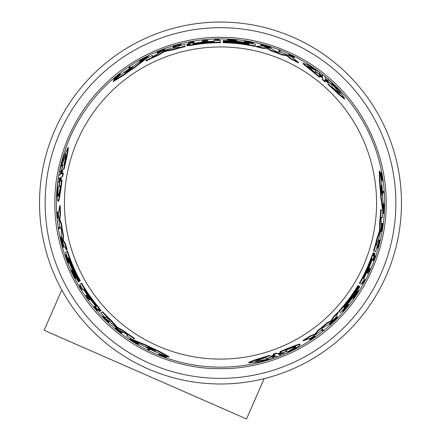 <?xml version="1.0" encoding="UTF-8"?>
<svg xmlns="http://www.w3.org/2000/svg" width="441" height="441" viewBox="0 0 441 441"><rect width="100%" height="100%" fill="white"/><g stroke="black" fill="none" stroke-linecap="round" stroke-linejoin="round"><path stroke-width="0.66" d="M54.849 203.02C54.359 242.28 70.477 287.708 103.365 320.155C135.811 353.043 181.24 369.161 220.5 368.676C259.76 369.161 305.189 353.043 337.635 320.155C370.523 287.714 386.641 242.28 386.151 203.02C386.641 163.765 370.523 118.331 337.635 85.885C305.189 53.003 259.76 36.879 220.5 37.369C181.24 36.884 135.811 52.997 103.365 85.885C70.477 118.331 54.359 163.76 54.849 203.02M383.676 192.926L383.251 192.678A163.076 163.076 0 0 0 383.157 191.311L382.656 191.019A162.597 162.597 0 0 1 382.749 192.392L384.177 193.213A163.969 163.969 0 0 0 384.089 191.846L382.656 191.019M364.878 279.544L365.368 279.826A163.969 163.969 0 0 1 363.114 283.932L361.967 283.271A162.641 162.641 0 0 0 362.535 282.251L363.197 282.631A163.402 163.402 0 0 0 364.878 279.544L364.95 279.583M368.996 271.408L368.323 271.017M367.309 273.177L367.248 273.139A162.641 162.641 0 0 0 369.641 267.896L369.707 267.93M378.075 245.874L379.629 240.097L380.07 240.351L379.855 240.946C377.722 248.63 377.551 248.57 379.348 240.764C377.551 248.57 377.722 248.63 379.855 240.946L379.42 240.698M380.07 240.351L377.694 248.134L377.264 247.886L378.99 239.865L379.425 240.119L379.348 240.764M382.457 180.705L382.055 180.474A163.12 163.12 0 0 0 381.9 179.388L382.264 179.597A163.451 163.451 0 0 0 382.088 178.44L381.096 174.415A163.12 163.12 0 0 0 380.837 173.004L382.077 177.899L381.68 172.916A163.969 163.969 0 0 1 381.945 174.36L382.248 178.622L382.838 179.928A163.969 163.969 0 0 1 382.986 181.008L381.526 180.165A162.641 162.641 0 0 0 381.371 179.079L381.73 179.289A162.966 162.966 0 0 0 381.553 178.125L380.55 174.101A162.641 162.641 0 0 0 380.285 172.69L380.837 173.004M381.344 174.934L381.134 172.596L381.68 172.916M373.494 260.653L372.75 260.223A162.641 162.641 0 0 0 374.464 255.433L374.53 255.466M381.482 231.542L380.699 231.095A162.641 162.641 0 0 0 380.908 229.888L381.256 230.086A163.016 163.016 0 0 0 382.082 224.596L381.73 224.392A162.641 162.641 0 0 0 381.889 223.163L383.135 223.879A163.969 163.969 0 0 1 382.975 225.114L382.584 224.888A163.55 163.55 0 0 1 381.746 230.373L382.132 230.593A163.969 163.969 0 0 1 381.923 231.801L381.145 231.349A163.12 163.12 0 0 0 381.355 230.141L381.531 230.246M380.853 231.183L381.145 231.349M383.648 213.51L382.788 213.014L383.709 204.999L383.091 204.641A162.597 162.597 0 0 0 383.097 203.329L384.464 204.117A163.969 163.969 0 0 1 384.453 205.423L383.571 212.138L384.194 212.501A163.969 163.969 0 0 1 384.117 213.78L383.257 213.284L384.188 205.274L383.565 204.916A163.076 163.076 0 0 0 383.576 203.604L383.097 203.329M382.887 209.414L382.419 209.144L380.666 195.975A160.32 160.32 0 0 0 379.58 183.131L379.299 170.805L379.855 171.125A162.514 162.514 0 0 1 381.41 180.242L381.399 181.67A162.31 162.31 0 0 1 382.777 199.701L383.003 201.267A162.514 162.514 0 0 1 382.887 209.414L381.162 196.256A160.805 160.805 0 0 0 380.103 183.434L379.855 171.125M330.039 324.493L329.603 324.24L336.262 317.498L336.692 317.746L331.263 323.38L336.593 318.374A163.661 163.661 0 0 1 334.89 320.067L334.807 320.023A163.572 163.572 0 0 0 337.762 317.062L335.099 320.353A164.013 164.013 0 0 1 333.65 321.754L330.044 324.493L336.692 317.746M336.516 317.647A163.087 163.087 0 0 0 337.332 316.814L337.762 317.062M311.175 339.493L314.372 337.249L310.122 339.581L309.659 339.316L314.124 336.191L314.582 336.461L311.859 338.561L315.365 336.549L310.227 340.154L311.175 339.493L310.828 339.294M314.516 336.422L315.365 336.549M310.227 340.154L309.758 339.884L310.194 339.581M322.553 330.8L321.726 330.32A162.641 162.641 0 0 0 322.68 329.559L323.507 330.033M338.594 311.451L339.024 311.693L338.594 311.451A160.32 160.32 0 0 0 357.976 285.503L358.787 285.972A161.257 161.257 0 0 1 343.677 307.09L343.903 307.217A161.505 161.505 0 0 0 359.002 286.099L359.349 286.297A161.908 161.908 0 0 1 344.256 307.421L344.432 307.526A162.112 162.112 0 0 0 359.525 286.402L359.873 286.6A162.514 162.514 0 0 1 340.54 312.57L339.024 311.693A160.805 160.805 0 0 0 358.395 285.746M303.342 340.843L302.868 340.568A160.32 160.32 0 0 0 310.012 336.025L315.155 333.942L317.895 330.37A160.32 160.32 0 0 0 326.908 322.939L331.29 320.53L333.368 316.881A160.32 160.32 0 0 0 337.856 312.25L338.286 312.498L335.469 317.884A162.514 162.514 0 0 1 328.242 324.692L322.928 327.751L320.673 330.993A162.514 162.514 0 0 1 310.806 338.137L303.342 340.843A160.805 160.805 0 0 0 310.475 336.296L315.613 334.206L318.347 330.629A160.805 160.805 0 0 0 327.349 323.192L331.726 320.783L333.798 317.129L333.368 316.881M277.113 356.543L276.22 356.03L272.516 357.331L273.944 358.153L258.608 362.039L249.198 362.772L255.675 360.214L269.842 355.788L271.287 356.62L275.013 355.336L273.563 354.498L276.805 353.324L278.227 354.145L277.885 353.947L278.227 354.145L281.782 352.739L280.421 351.957C291.325 347.348 297.895 344.845 300.145 344.443C299.985 345.942 294.698 349.189 284.296 354.189L282.946 353.412L279.412 354.829L280.823 355.644L277.659 356.857L276.22 356.03M249.198 362.772L248.553 362.397L255.069 359.856L269.28 355.463L269.842 355.788L269.28 355.463M270.724 356.295L274.208 354.867M273.563 354.498L273.012 354.178L276.259 353.009L276.805 353.324L276.259 353.009M277.687 353.836L281.011 352.293M280.421 351.957L279.892 351.648C290.812 347.061 297.399 344.57 299.66 344.162L300.145 344.443M343.175 310.177L343.748 310.503M347.767 304.29L348.969 304.985A164.013 164.013 0 0 1 348.252 305.883L343.605 310.42L344.173 310.751A164.013 164.013 0 0 1 343.401 311.633L342.188 310.933L347.596 305.503L347.045 305.189A162.641 162.641 0 0 0 347.767 304.29L348.544 304.737M353.522 298.97L353.103 298.728L355.126 294.285L358.566 290.658L358.985 290.9A164.013 164.013 0 0 1 358.213 292.102L357.039 293.337A163.71 163.71 0 0 1 355.044 296.286L354.355 297.807A164.013 164.013 0 0 1 353.522 298.97L355.545 294.522L355.126 294.285M363.428 278.067L363.946 278.365M373.891 253.41L374.166 253.073L374.96 253.542A162.514 162.514 0 0 1 372.843 259.611L372.425 259.369L371.829 260.609A161.913 161.913 0 0 1 363.847 278.31L364.365 278.607A162.514 162.514 0 0 1 361.24 284.28L359.343 283.183A160.32 160.32 0 0 0 371.785 256.083L373.494 252.676M375.087 251.563L373.571 250.686A160.32 160.32 0 0 0 376.735 238.983L379.574 230.654L379.629 222.523A160.32 160.32 0 0 0 380.688 209.624L382.827 210.781L382.33 217.887L381.245 217.308L381.096 218.642L381.278 226.713A162.514 162.514 0 0 1 379.365 237.258L376.349 244.904L377.369 245.494A162.514 162.514 0 0 1 375.517 251.811L374.001 250.935A160.805 160.805 0 0 0 377.171 239.231L379.723 232.539L379.282 232.286M325.149 77.236L325.149 78.261L326.638 79.694L328.126 80.819L328.126 79.176L339.162 90.51L344.498 98.293L339.046 93.961L328.126 83.906L328.126 82.241L328.126 82.638L328.126 82.241L325.149 79.656L325.149 81.331L322.514 79.11L322.514 77.467L322.514 77.859L322.514 77.467L319.521 75.091L319.521 76.662L303.154 63.339L308.276 65.081L319.521 72.192L319.521 73.746L321.015 75.075L322.514 76.095L322.514 74.468L325.149 76.602L325.149 78.261M344.498 98.293L344.498 99.043L339.035 94.666L328.126 84.556L328.126 83.906L328.126 84.556M328.126 82.891L325.149 80.582M325.149 81.331L325.149 81.965L322.514 79.738L322.514 79.11L322.514 79.738M322.514 78.09L319.521 75.979M319.521 76.662L319.521 77.274L303.154 63.895L303.154 63.339M280.134 50.754L280.134 51.707A162.641 162.641 0 0 0 278.993 51.266L278.993 50.313M293.954 57.661L293.954 57.121L290.586 55.119C289.754 54.414 290.674 54.794 293.353 56.261L294.395 56.746L294.395 57.291L293.915 57.06M292.863 56.917C294.566 57.98 294.081 57.892 291.407 56.652L289.02 55.357L289.02 54.827L292.835 56.558L288.706 54.1L294.395 56.746M237.082 39.85L237.082 40.335L232.22 40.804L227.363 39.635L227.363 39.15A164.013 164.013 0 0 1 228.785 39.216L230.445 39.613A163.71 163.71 0 0 1 234 39.872L235.659 39.712A164.013 164.013 0 0 1 237.082 39.85L232.22 40.318L232.22 40.804M251.96 43.201L251.96 42.545M253.106 43.19L245.703 41.222L245.703 42.347A162.641 162.641 0 0 0 244.568 42.171L244.568 40.781A164.013 164.013 0 0 1 245.703 40.958L251.96 42.711L251.96 42.055A164.013 164.013 0 0 1 253.106 42.281L253.106 43.681L245.703 41.713M244.568 42.171L244.568 41.272M270.928 47.419L270.928 47.926L265.78 46.812L261.761 45.528L261.761 45.032L269.352 46.917L265.78 45.517L262.351 44.806A163.661 163.661 0 0 1 264.672 45.434L264.672 45.528A163.572 163.572 0 0 0 260.631 44.453L264.809 45.109A164.013 164.013 0 0 1 266.75 45.666L270.928 47.419L261.761 45.032M261.761 45.241A163.087 163.087 0 0 0 260.631 44.949L260.631 44.453M255.35 46.537L255.35 46.04L255.35 46.537A160.32 160.32 0 0 0 223.196 42.722L223.196 41.79A161.257 161.257 0 0 1 249.038 44.309L249.038 44.056A161.505 161.505 0 0 0 223.196 41.537L223.196 41.134A161.908 161.908 0 0 1 249.038 43.648L249.038 43.444A162.112 162.112 0 0 0 223.196 40.936L223.196 40.528A162.514 162.514 0 0 1 255.35 44.287L255.35 46.04A160.805 160.805 0 0 0 223.196 42.242M298.436 62.92A160.32 160.32 0 0 0 290.928 59L286.551 55.588L282.086 55.004A160.32 160.32 0 0 0 271.149 50.913L266.871 48.317L262.671 48.345A160.32 160.32 0 0 0 256.414 46.774L256.414 46.283L262.494 46.024A162.514 162.514 0 0 1 271.998 48.885L276.617 51.74L281.237 52.286A162.514 162.514 0 0 1 292.361 57.258L298.436 62.368L298.436 62.92M220.5 367.155A164.135 164.135 0 0 0 384.635 203.02A164.135 164.135 0 0 0 220.5 38.885A164.135 164.135 0 0 0 56.365 203.02A164.135 164.135 0 0 0 220.5 367.155M185.248 44.872L185.248 44.376A162.514 162.514 0 0 0 178.848 45.936L178.848 47.11L178.197 47.347L170.717 48.323A162.514 162.514 0 0 0 160.629 51.939L153.154 56.431L152.503 56.669L152.454 55.439L146.059 58.565L146.125 60.996L146.059 58.565M292.863 56.376C294.566 57.44 294.081 57.352 291.407 56.117L289.02 54.827M176.086 45.776L173.666 46.553L173.666 46.051L176.086 45.274L179.972 44.58L173.164 46.84L180.97 44.332L176.086 45.18L173.666 46.051M180.97 44.332L180.97 44.828L176.086 46.57L173.164 47.341L173.164 46.84M374.613 253.338L373.218 256.006L373.748 252.825L372.21 256.326A160.805 160.805 0 0 1 359.762 283.425M100.168 310.668L100.322 311.076L99.517 311.533A162.514 162.514 0 0 1 95.322 306.66L95.741 306.418L94.964 305.282A161.913 161.913 0 0 1 83.63 289.522L83.106 289.82A162.514 162.514 0 0 1 79.76 284.28L81.238 283.425A160.805 160.805 0 0 0 98.481 307.752L100.746 310.839L98.255 308.783L99.892 311.324M57.964 217.744L57.429 218.411L56.878 212.165L57.341 211.895L57.385 212.419M57.424 212.358L57.898 217.782L58.361 217.518L57.887 212.088L57.424 212.358L57.319 217.204L56.878 212.165M59.877 171.483L59.43 171.742L63.73 156.516L67.804 148L68.454 147.625L67.39 154.543L64.094 169.046L62.087 170.204L61.338 174.079L63.339 172.922L62.727 176.317L60.759 177.453L60.202 181.234L62.087 180.143C60.599 191.896 59.469 198.847 58.686 201.002L58.201 201.283C56.988 200.396 56.817 194.194 57.688 182.684L59.033 181.907L59.574 178.136L58.162 178.952L58.692 175.606L60.13 174.774L59.237 175.286M62.65 169.884L62.142 173.611M220.5 383.995A180.97 180.97 0 0 0 401.47 203.02A180.97 180.97 0 0 0 220.5 22.05A180.97 180.97 0 0 0 39.53 203.02A180.97 180.97 0 0 0 220.5 383.995M124.467 72.765L125.001 72.274A161.908 161.908 0 0 1 133.044 66.762L129.02 70.362L124.395 72.787M371.394 259.909L372.011 258.608L371.614 260.041A161.511 161.511 0 0 1 364.046 277.047C363.119 278.651 363.048 278.607 363.831 276.92A161.263 161.263 0 0 0 371.394 259.909L371.614 260.041M274.897 355.887L266.915 358.737L268.189 359.47L255.345 361.543L257.979 360.154L265.206 357.75L266.491 358.489L275.013 355.953M285.625 350.325C291.418 347.916 294.842 346.725 295.883 346.758C296.115 347.359 293.585 349.063 288.298 351.868L287.146 351.201L278.833 354.481L286.777 350.992L285.625 350.325M95.785 305.255L96.601 306.44L95.565 305.381A161.511 161.511 0 0 1 84.617 290.327C83.691 288.717 83.768 288.679 84.837 290.2A161.263 161.263 0 0 0 95.785 305.255L95.565 305.381M155.712 351.317L155.017 351.097A161.908 161.908 0 0 1 146.225 346.891L150.734 348.313L155.712 351.317M381.322 184.983L381.482 185.694A161.908 161.908 0 0 1 382.231 195.413L381.206 190.793L381.322 184.983M60.919 173.699L62.44 165.358L61.167 166.097L65.792 153.937L65.681 156.913L64.149 164.372L62.865 165.116L60.797 173.765M60.373 185.771C59.563 191.995 58.879 195.55 58.328 196.438C57.694 196.339 57.484 193.296 57.699 187.315L58.846 186.648L60.163 177.811L59.215 186.438L60.373 185.771M187.442 44.988L187.012 44.916L187.017 43.995A162.514 162.514 0 0 1 193.334 42.794L193.334 43.279L194.707 43.174A161.913 161.913 0 0 1 214.028 41.239L214.028 40.638A162.514 162.514 0 0 1 220.5 40.506L220.5 42.7A160.32 160.32 0 0 0 190.81 45.473L187.006 45.699M187.017 44.894L187.017 44.486M214.028 41.719L214.028 41.118M185.248 46.625A160.32 160.32 0 0 0 173.522 49.739L164.895 51.443L157.823 55.461A160.32 160.32 0 0 0 146.125 60.996M144.841 59.193L144.841 59.739L134.312 67.837A160.32 160.32 0 0 0 123.734 75.196L113.199 81.607L113.199 80.962A162.514 162.514 0 0 1 120.316 75.064L121.562 74.353A162.31 162.31 0 0 1 136.484 64.149L137.73 63.162A162.514 162.514 0 0 1 144.841 59.193L134.312 67.269A160.805 160.805 0 0 0 123.734 74.595L113.199 80.962M148.011 56.487L148.011 57.479L140.607 60.852A163.076 163.076 0 0 0 139.466 61.497L139.466 60.472A163.969 163.969 0 0 1 140.607 59.833L146.859 57.242L146.859 56.52A163.969 163.969 0 0 1 148.011 55.946L148.011 56.939L140.607 60.136L140.607 61.409A162.597 162.597 0 0 0 139.466 62.054M164.714 49.348L164.714 50.246A162.641 162.641 0 0 0 163.561 50.671L163.561 50.268A163.016 163.016 0 0 0 158.396 52.297L158.396 52.705A162.641 162.641 0 0 0 157.244 53.185L157.244 51.746A163.969 163.969 0 0 1 158.396 51.272L158.396 51.724A163.55 163.55 0 0 1 163.561 49.701L163.561 49.254A163.969 163.969 0 0 1 164.714 48.835L164.714 49.734A163.12 163.12 0 0 0 163.561 50.158L163.561 49.954M164.714 50.07L164.714 49.734M193.913 41.713L193.913 42.568A162.641 162.641 0 0 0 188.902 43.477L188.902 43.405M120.195 73.923L120.195 74.386A163.12 163.12 0 0 0 119.335 75.058L119.335 74.645A163.451 163.451 0 0 0 118.414 75.372L115.426 78.244A163.12 163.12 0 0 0 114.335 79.176L117.956 75.654L113.839 78.487A163.969 163.969 0 0 1 114.958 77.539L118.497 75.141L119.335 73.983A163.969 163.969 0 0 1 120.195 73.311L120.195 74.998A162.641 162.641 0 0 0 119.335 75.676L119.335 75.257A162.966 162.966 0 0 0 118.414 75.99L115.426 78.878A162.641 162.641 0 0 0 114.335 79.81L114.335 79.176M115.751 77.77L113.839 79.121L113.839 78.487M173.666 46.553L173.043 46.669L173.043 46.167M205.473 40.225L205.473 41.007M207.849 40.804L207.849 40.875A162.641 162.641 0 0 0 202.11 41.426L202.11 41.355M214.58 39.723L214.58 39.161A163.969 163.969 0 0 1 219.265 39.056L219.265 40.385A162.641 162.641 0 0 0 218.097 40.401L218.097 39.635A163.402 163.402 0 0 0 214.58 39.723L214.58 39.64M130.167 66.756L130.167 67.247A163.076 163.076 0 0 0 129.031 68.013L129.031 68.008M129.031 68.013L129.031 66.938A163.969 163.969 0 0 1 130.167 66.178L130.167 67.826A162.597 162.597 0 0 0 129.031 68.592M101.165 312.63L102.681 311.754A160.32 160.32 0 0 0 111.237 320.348L117.03 326.968L124.048 331.081A160.32 160.32 0 0 0 134.692 338.445L132.614 339.719L126.71 335.739L127.752 335.088L126.677 334.289L119.594 330.414A162.514 162.514 0 0 1 111.419 323.485L107.229 317.933L106.303 317.051L105.289 317.636A162.514 162.514 0 0 1 100.735 312.873L102.257 311.996A160.805 160.805 0 0 0 110.801 320.596L115.322 326.153L115.768 325.899M84.044 289.279L83.525 289.583M81.238 283.425L81.657 283.183A160.32 160.32 0 0 0 98.905 307.509L101 310.69M133.766 340.458L134.24 340.182L146.522 345.253A160.32 160.32 0 0 0 158.187 350.738L169.002 356.653L168.445 356.973A162.514 162.514 0 0 1 159.774 353.765L158.54 353.043A162.31 162.31 0 0 1 142.239 345.215L140.767 344.63A162.514 162.514 0 0 1 133.766 340.458L146.026 345.54L146.522 345.253M129.841 339.068L130.701 338.572L137.327 343.296L136.704 343.655L137.184 343.379M138.937 343.682L138.457 343.958A163.076 163.076 0 0 1 137.327 343.296L137.807 343.021A162.597 162.597 0 0 0 138.937 343.682L137.564 344.471A163.969 163.969 0 0 1 136.445 343.804L131.071 339.686L130.442 340.044A163.969 163.969 0 0 1 129.373 339.338L130.233 338.842L136.704 343.655M131.539 339.416L130.911 339.774M115.31 328.176L116.088 327.724A162.641 162.641 0 0 0 117.03 328.506L116.683 328.705A163.016 163.016 0 0 0 121.021 332.167L121.374 331.963A162.641 162.641 0 0 0 122.366 332.718L121.115 333.44A163.969 163.969 0 0 1 120.134 332.685L120.525 332.459A163.55 163.55 0 0 1 116.192 328.992L115.801 329.212A163.969 163.969 0 0 1 114.864 328.429L115.647 327.977A163.12 163.12 0 0 0 116.584 328.76L116.237 328.964A163.501 163.501 0 0 0 120.569 332.431L120.922 332.227A163.12 163.12 0 0 0 121.914 332.983M115.933 327.812L115.647 327.977M164.405 356.361L166.533 357.342L165.981 357.662A163.969 163.969 0 0 1 164.598 357.166L160.756 355.297L159.333 355.154A163.969 163.969 0 0 1 158.319 354.746L159.78 353.903A162.641 162.641 0 0 0 160.8 354.31L160.436 354.514A162.966 162.966 0 0 0 161.533 354.944L165.524 356.091A162.641 162.641 0 0 0 166.874 356.571L166.323 356.885A163.12 163.12 0 0 1 164.978 356.405L160.998 355.253A163.451 163.451 0 0 1 159.907 354.823L160.265 354.614A163.12 163.12 0 0 1 159.251 354.206L158.848 354.437M104.6 318.06L108.822 322.294L108.387 322.547L102.836 316.599L108.91 322.112L109.346 321.858L103.266 316.351L102.836 316.599M86.337 295.084L86.403 295.051A162.641 162.641 0 0 0 89.749 299.748L89.683 299.781M87.026 297.432L87.704 297.041M80.868 286.413L79.788 287.036A163.887 163.887 0 0 0 81.624 290.035L81.552 290.079A163.969 163.969 0 0 1 79.121 286.077L80.273 285.41A162.641 162.641 0 0 0 80.868 286.413L80.207 286.799A163.402 163.402 0 0 0 82.043 289.798L81.971 289.836M147.658 349.382L148.584 348.848A162.597 162.597 0 0 0 149.819 349.454L148.38 350.281A163.969 163.969 0 0 1 147.156 349.674L148.082 349.14A163.076 163.076 0 0 0 149.312 349.741L149.819 349.454M60.202 205.578A160.32 160.32 0 0 0 60.56 214.039L59.794 219.535L61.52 223.697A160.32 160.32 0 0 0 63.443 235.213L63.339 240.218L65.461 243.84A160.32 160.32 0 0 0 67.23 250.041L66.8 250.29L63.543 245.152A162.514 162.514 0 0 1 61.26 235.494L61.266 229.364L59.59 225.786A162.514 162.514 0 0 1 58.333 213.67L59.722 205.853L60.202 205.578M67.55 251.083L67.126 251.331L67.55 251.083A160.32 160.32 0 0 0 80.328 280.834L79.523 281.303A161.257 161.257 0 0 1 68.785 257.665L68.564 257.792A161.505 161.505 0 0 0 79.303 281.43L78.956 281.628A161.908 161.908 0 0 1 68.212 257.996L68.035 258.101A162.112 162.112 0 0 0 78.779 281.733L78.432 281.931A162.514 162.514 0 0 1 65.604 252.208L67.126 251.331A160.805 160.805 0 0 0 79.915 281.077M60.527 237.153L60.968 236.9L63.476 246.034L63.046 246.287L60.886 238.768L62.556 245.885A163.661 163.661 0 0 1 61.938 243.559L62.021 243.515A163.572 163.572 0 0 0 63.107 247.555L61.586 243.603A164.013 164.013 0 0 1 61.101 241.646L60.533 237.153L63.046 246.287M63.228 246.183A163.087 163.087 0 0 0 63.537 247.302L63.107 247.555M66.365 255.686L65.792 256.017M69.165 262.604L67.964 263.299A164.013 164.013 0 0 1 67.545 262.224L65.935 255.934L65.367 256.26A164.013 164.013 0 0 1 64.992 255.152L66.205 254.451L68.201 261.849L68.746 261.53A162.641 162.641 0 0 0 69.165 262.604L68.388 263.057M68.201 261.849L68.327 261.778A163.12 163.12 0 0 0 68.746 262.847M70.896 270.25L71.315 270.008L74.154 273.977L75.571 278.773L75.152 279.015A164.013 164.013 0 0 1 74.501 277.747L74.011 276.11A163.71 163.71 0 0 1 72.456 272.907L71.492 271.551A164.013 164.013 0 0 1 70.896 270.25L73.735 274.219L74.154 273.977M58.813 227.512L59.64 227.032A162.641 162.641 0 0 0 59.827 228.245L59 228.719M61.299 177.144L60.968 180.788M94.093 306.704L94.837 306.275A162.641 162.641 0 0 0 98.128 310.155L98.067 310.194M157.823 55.461L157.823 54.938A160.805 160.805 0 0 0 146.125 60.45M164.895 51.443L164.895 50.93L157.823 54.938M164.895 50.93L166.45 50.368L166.45 50.88M173.522 49.739L173.522 49.232L166.45 50.368M185.248 46.129A160.805 160.805 0 0 0 173.522 49.232M262.671 48.345L262.671 47.849A160.805 160.805 0 0 0 256.414 46.283M266.871 48.317L266.871 47.815L262.671 47.849M271.149 50.913L271.149 50.401L266.871 47.815M282.086 55.004L282.086 54.48A160.805 160.805 0 0 0 271.149 50.401M286.551 55.588L286.551 55.059L282.086 54.48M290.928 59L290.928 58.46L286.551 55.059M298.436 62.368A160.805 160.805 0 0 0 290.928 58.46M187.017 44.398L190.027 44.271L187.006 45.406L190.81 44.982A160.805 160.805 0 0 1 220.5 42.22M189.735 44.348L190.027 44.271M187.006 45.897L187.006 45.406M223.196 42.022L223.196 41.537M223.196 41.415L223.196 40.936M123.734 75.196L123.734 74.595M134.312 67.837L134.312 67.269M264.672 45.836L264.672 45.528M140.607 60.687L140.607 60.136M148.011 57.479L148.011 56.939M245.703 41.856A163.12 163.12 0 0 0 244.568 41.686M232.22 40.318L227.363 39.15M163.561 50.671L163.561 50.158M158.396 52.705L158.396 52.187A163.12 163.12 0 0 0 157.244 52.661M158.396 51.779L158.396 52.187L158.396 51.779A163.501 163.501 0 0 1 163.561 49.756M188.902 42.551L188.902 42.204A163.892 163.892 0 0 1 192.866 41.476L192.866 41.823A163.55 163.55 0 0 0 188.902 42.551L188.902 42.656A163.446 163.446 0 0 1 192.866 41.928L192.866 41.928M192.866 42.187A163.192 163.192 0 0 0 188.902 42.915L188.902 42.656M188.902 42.915L188.902 42.986A163.12 163.12 0 0 1 193.913 42.082L193.913 42.568M188.902 43.477L188.902 42.986M188.902 42.204L188.902 42.127A163.969 163.969 0 0 1 193.913 41.222L193.913 42.082M293.353 56.261L293.353 56.663M290.586 55.119L289.809 54.612M115.426 78.878L115.426 78.244M118.414 75.99L118.414 75.372M119.335 75.676L119.335 75.058M205.473 39.74L205.473 40.522A163.192 163.192 0 0 1 207.849 40.318L207.849 40.39A163.12 163.12 0 0 0 202.11 40.941L202.11 40.87A163.192 163.192 0 0 1 204.326 40.633L204.326 39.85A163.969 163.969 0 0 1 205.473 39.74M202.11 41.426L202.11 40.941M207.849 40.875L207.849 40.39M214.58 39.243A163.887 163.887 0 0 1 218.097 39.155L218.097 40.401M219.265 39.905A163.12 163.12 0 0 0 218.097 39.916M278.993 50.748L278.993 49.794A164.013 164.013 0 0 1 280.134 50.235L280.134 51.189A163.12 163.12 0 0 0 278.993 50.748L278.993 51.266M280.134 51.707L280.134 51.189M328.126 79.689L328.126 79.176M380.688 209.624L382.827 210.781M379.629 222.523L380.087 222.782A160.805 160.805 0 0 0 381.156 209.894M379.574 230.654L380.015 230.913L380.087 222.782M380.015 230.913L379.723 232.539M376.735 238.983L377.171 239.231M373.571 250.686L374.001 250.935M373.295 255.714L373.218 256.006M373.323 252.577L373.748 252.825M355.545 294.522L358.985 290.9M347.045 305.189L347.469 305.431A163.12 163.12 0 0 0 348.192 304.533M342.613 311.175L348.021 305.751L347.469 305.431M273.497 357.894L273.944 358.153M331.29 320.53L331.726 320.783M326.908 322.939L327.349 323.192M317.895 330.37L318.347 330.629M315.155 333.942L315.613 334.206M310.012 336.025L310.475 336.296M333.798 317.129A160.805 160.805 0 0 0 338.286 312.498M359.106 286.159L359.525 286.402M358.583 285.856L359.002 286.099M134.692 338.445L132.614 339.719M124.048 331.081L123.59 331.345A160.805 160.805 0 0 0 134.218 338.716M117.03 326.968L116.589 327.222L123.59 331.345M116.589 327.222L115.322 326.153M111.237 320.348L110.801 320.596M102.681 311.754L102.257 311.996M101.176 310.591L100.746 310.839M158.187 350.738L157.663 351.042L168.445 356.973M146.026 345.54A160.805 160.805 0 0 0 157.663 351.042M322.68 329.559L323.126 329.818A163.12 163.12 0 0 1 322.173 330.579L321.726 330.32M323.126 329.818L323.953 330.292A164.013 164.013 0 0 1 322.999 331.059L322.173 330.579M310.122 339.581L314.582 336.461M311.66 338.445L311.175 338.897M130.701 338.572L130.233 338.842M121.374 331.963L120.569 332.431M117.03 328.506L116.584 328.76M165.981 357.662L161.467 355.512L166.323 356.885M165.524 356.091L164.978 356.405M161.533 354.944L160.998 355.253M160.8 354.31L160.265 354.614M108.414 321.814L107.973 322.062L108.387 322.547M107.973 322.062C102.389 316.373 102.527 316.258 108.392 321.715C102.527 316.258 102.389 316.373 107.973 322.062M108.91 322.112L108.392 321.715M89.264 300.023L89.33 299.99A163.12 163.12 0 0 1 85.984 295.294L85.918 295.327A163.192 163.192 0 0 0 87.285 297.284L86.607 297.675A163.969 163.969 0 0 0 87.279 298.612L87.952 298.226A163.192 163.192 0 0 0 89.264 300.023M89.749 299.748L89.33 299.99M86.403 295.051L85.984 295.294M81.624 290.035L82.043 289.798M79.854 285.652A163.12 163.12 0 0 0 80.449 286.656M379.58 183.131L380.103 183.434M380.666 195.975L381.162 196.256M383.091 204.641L383.565 204.916M383.709 204.999L384.188 205.274M382.788 213.014L383.257 213.284M380.908 229.888L381.355 230.141M381.73 224.392L382.182 224.656A163.12 163.12 0 0 0 382.341 223.422M382.534 224.86L382.182 224.656L382.534 224.86A163.501 163.501 0 0 1 381.702 230.345M375.269 255.896L375.572 256.067A163.892 163.892 0 0 1 374.222 259.859L373.918 259.688A163.55 163.55 0 0 0 375.269 255.896L375.175 255.841A163.446 163.446 0 0 1 373.83 259.633L373.83 259.633M373.61 259.506A163.192 163.192 0 0 0 374.955 255.714L375.175 255.841M374.955 255.714L374.889 255.675A163.12 163.12 0 0 1 373.174 260.466L372.75 260.223M374.464 255.433L374.889 255.675M375.572 256.067L375.638 256.105A163.969 163.969 0 0 1 373.918 260.896L373.174 260.466M380.55 174.101L381.096 174.415M381.553 178.125L382.088 178.44M381.371 179.079L381.9 179.388M377.694 248.134L379.425 240.119M369.415 271.65L368.742 271.259A163.192 163.192 0 0 1 367.728 273.42L367.667 273.381A163.12 163.12 0 0 0 370.065 268.139L370.126 268.172A163.192 163.192 0 0 1 369.222 270.212L369.894 270.598A163.969 163.969 0 0 1 369.415 271.65M369.641 267.896L370.065 268.139M367.248 273.139L367.667 273.381M365.297 279.787A163.887 163.887 0 0 1 363.616 282.874L362.535 282.251M362.381 283.508A163.12 163.12 0 0 0 362.954 282.494M65.461 243.84L65.031 244.088A160.805 160.805 0 0 0 66.8 250.29M63.339 240.218L62.903 240.466L65.031 244.088M63.443 235.213L63.002 235.466L62.903 240.466M61.52 223.697L61.067 223.956A160.805 160.805 0 0 0 63.002 235.466M59.794 219.535L59.337 219.8L61.067 223.956M60.56 214.039L60.092 214.309L59.337 219.8M59.722 205.853A160.805 160.805 0 0 0 60.092 214.309M79.722 281.187L79.303 281.43M79.198 281.49L78.779 281.733M65.781 254.7L67.776 262.092L68.327 261.778M73.735 274.219L75.152 279.015M56.977 213.312L57.324 213.108M57.639 214.254L57.429 218.411M57.898 217.782L57.49 213.609M59.381 228.499L58.554 228.978A164.013 164.013 0 0 1 58.366 227.771L59.193 227.291A163.12 163.12 0 0 0 59.381 228.499L59.827 228.245M59.64 227.032L59.193 227.291M61.558 180.452C60.097 192.193 58.978 199.134 58.201 201.283M60.759 177.453L61.101 177.254L60.759 177.453M62.727 176.317L62.187 176.632L62.787 173.241M62.087 170.204L62.429 170.011L62.087 170.204M64.094 169.046L63.532 169.372L66.778 154.89L67.804 148M60.13 174.774L60.858 170.915L59.43 171.742M97.329 310.618L97.417 310.569A163.446 163.446 0 0 1 94.809 307.504L95.03 307.377A163.192 163.192 0 0 0 97.643 310.436L97.704 310.403A163.12 163.12 0 0 1 94.413 306.517L93.674 306.947A163.969 163.969 0 0 0 96.959 310.833L97.026 310.795A163.892 163.892 0 0 1 94.413 307.73L94.716 307.553A163.55 163.55 0 0 0 97.329 310.618L97.026 310.795M98.128 310.155L97.704 310.403M94.837 306.275L94.413 306.517M194.321 43.902C192.474 44.128 192.474 44.039 194.321 43.648A161.511 161.511 0 0 1 212.838 41.691C214.69 41.697 214.69 41.779 212.838 41.945A161.263 161.263 0 0 0 194.321 43.902C192.474 44.128 192.474 44.039 194.321 43.648L194.321 43.902M212.838 41.691C214.69 41.697 214.69 41.779 212.838 41.945L212.838 41.691M232.22 40.059L230.726 39.684A163.655 163.655 0 0 1 233.719 39.899L232.22 40.059M325.69 79.347L332.145 84.97L332.145 83.492L340.364 93.586L337.839 91.998L332.145 86.943L332.145 85.46L325.69 79.479M315.502 72.974L307.289 65.869L315.502 69.887L315.502 71.21L322.503 76.773L315.502 71.64L315.502 72.974M364.046 277.047C363.119 278.651 363.048 278.607 363.831 276.92L364.046 277.047M355.771 294.654L356.841 293.546A163.655 163.655 0 0 1 355.159 296.027L355.771 294.654M84.617 290.327C83.691 288.717 83.768 288.679 84.837 290.2L84.617 290.327M73.509 274.352L73.934 275.834A163.655 163.655 0 0 1 72.622 273.139L73.509 274.352M131.12 68.598A161.428 161.428 0 0 0 126.925 71.481M332.145 84.022L340.132 93.69M332.145 85.46L332.145 84.97M332.145 86.326L332.145 86.943M315.502 71.21L315.502 71.64L315.502 71.21M307.52 66.299L315.502 70.378M267.737 359.211L255.367 361.295M265.736 358.053L265.206 357.75M287.146 351.201L286.777 350.992M295.393 346.472C295.602 347.084 293.067 348.781 287.786 351.571L287.868 351.62M286.633 350.904L287.058 351.152M148.771 347.64A161.428 161.428 0 0 0 153.374 349.829M381.608 192.827A161.428 161.428 0 0 0 381.206 187.75M61.619 165.833L66.001 154.085M62.865 165.116L62.44 165.358M63.614 164.68L64.149 164.372M58.846 186.648L59.215 186.438L58.846 186.648M58.824 196.151C58.19 196.036 57.986 192.987 58.212 187.017L58.124 187.067M61.784 289.969L44.122 330.276L246.525 418.95L264.187 378.643M220.5 378.372A175.353 175.353 0 0 0 395.853 203.02A175.353 175.353 0 0 0 220.5 27.673A175.353 175.353 0 0 0 45.147 203.02A175.353 175.353 0 0 0 220.5 378.372M220.5 359.09A156.064 156.064 0 0 0 376.564 203.02A156.064 156.064 0 0 0 220.5 46.955A156.064 156.064 0 0 0 64.436 203.02A156.064 156.064 0 0 0 220.5 359.09M190.81 45.473L190.81 44.982M290.007 55.246L290.007 54.938M371.785 256.083L372.21 256.326M98.905 307.509L98.481 307.752M187.012 44.916L187.012 44.425M288.706 54.629L288.706 54.1"/></g></svg>
